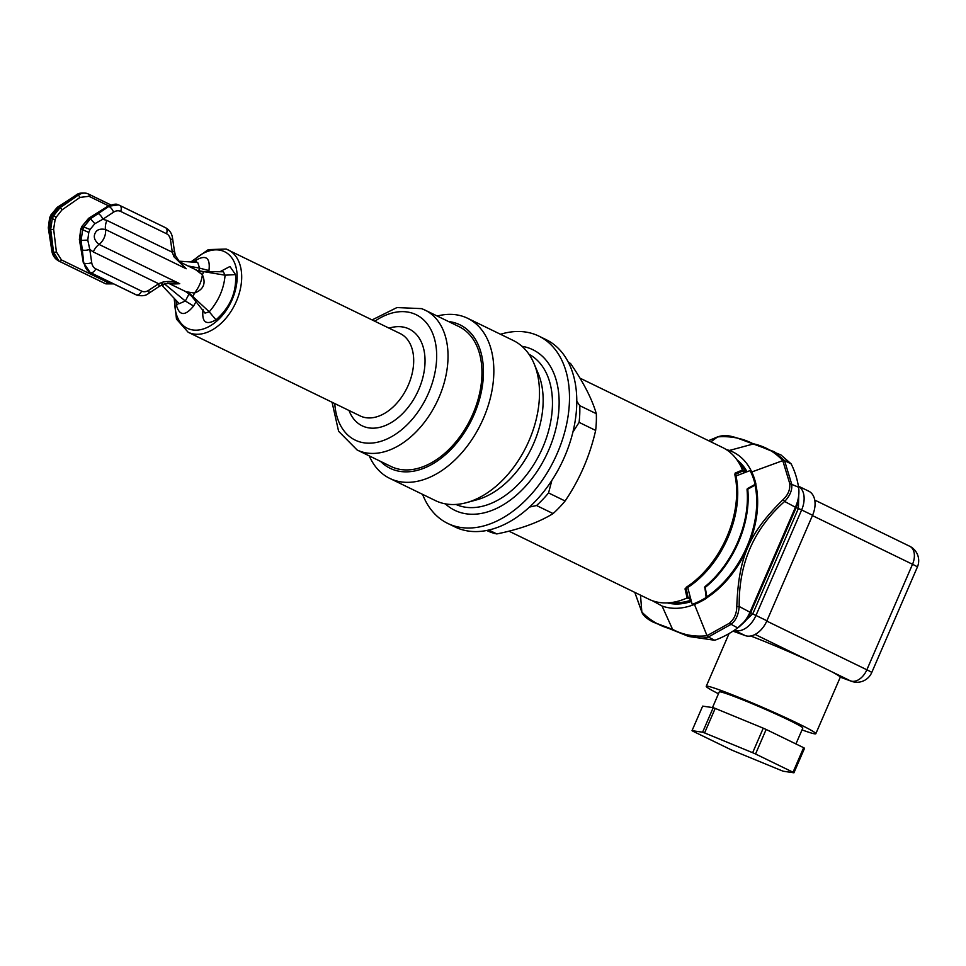 <?xml version="1.0" encoding="UTF-8"?>
<svg xmlns="http://www.w3.org/2000/svg" width="966" height="966" viewBox="0 0 966 966"><rect width="100%" height="100%" fill="white"/><g stroke="black" fill="none" stroke-linecap="round" stroke-linejoin="round"><path stroke-width="1.45" d="M634.783 592.375L642.052 612.649C643.477 615.789 647.039 618.892 652.762 621.947L688.698 636.473L714.755 640.265A107.093 69.902 -64.1 0 0 737.698 627.924A28.376 18.523 -64.1 0 0 740.753 625.4A28.376 18.523 -64.1 0 0 750.171 611.828L795.61 506.8A28.376 18.523 -64.1 0 0 798.81 494.471L798.435 498.818A20.346 13.283 115.9 0 1 796.141 507.657L784.646 501.463C790.224 495.473 792.543 489.605 791.601 483.845L784.585 460.746L782.714 460.516C774.623 451.798 764.698 446.183 752.925 443.684C742.359 438.202 730.634 435.932 717.726 436.874L719.018 436.801L717.605 436.922L710.891 441.824M725.961 449.395L729.402 450.458C739.207 454.117 746.67 461.289 751.777 471.976L782.774 460.637L789.741 483.543C790.309 489.533 788.099 494.882 783.088 499.591C748.964 533.329 738.676 557.104 736.78 606.588C736.684 613.688 734.184 619.254 729.258 623.312L707.027 635.688L694.457 604.438C682.745 609.003 671.95 609.534 662.072 606.032L652.364 600.695M798.81 494.471A28.376 18.523 -64.1 0 0 798.58 487.238A107.093 69.902 -64.1 0 0 791.106 463.837L780.963 454.962L753.915 443.817L729.402 450.458M791.106 463.837L784.525 460.637L774.454 451.798L736.998 437.96C727.483 434.942 724.029 435.135 718.052 436.692L708.501 440.665M782.714 460.516L784.585 460.746M751.777 471.976A84.875 55.4 115.9 0 1 755.895 483.978L747.032 489.569A83.801 54.7 -64.1 0 1 705.047 586.591L706.074 597.121L705.446 597.93A83.801 54.7 -64.1 0 1 692.163 604.342L687.72 587.509A83.801 54.7 115.9 0 0 735.983 475.96L735.537 476.987M704.576 587.449L705.047 586.591L705.542 587.171L704.818 587.533L706.424 598.28A84.875 55.4 115.9 0 1 694.457 604.438M667.313 602.905A80.323 52.43 -64.1 0 0 691.149 601.577M708.537 440.677L717.605 436.922M640.506 595.165L641.847 611.973L634.819 592.387M747.298 488.724L747.793 489.533L747.032 489.569L747.298 488.724L754.808 484.521L754.917 483.616A83.801 54.7 -64.1 0 0 750.039 470.599L735.983 475.96M746.899 471.396A80.323 52.43 -64.1 0 0 736.925 459.78M755.919 484.207A1.075 0.809 -70 0 1 755.279 484.69L754.663 484.908M688.251 586.265L687.72 587.509M732.989 631.148L745.245 635.604A21.421 13.983 -64.1 0 0 766.919 620.776L812.575 515.252A21.421 13.983 -64.1 0 0 808.771 491.199L798.399 486.152M840.251 677.154L850.599 680.921A16.06 12.147 -70 0 0 851.481 681.296L840.251 677.154A59.699 3.067 -156.6 0 0 831.666 671.708L810.076 661.203A59.699 3.067 -156.6 0 0 750.703 635.99M718.475 693.757A59.699 3.067 23.4 0 1 706.243 686.295A59.699 3.067 23.4 0 1 720.358 690.219A59.699 3.067 23.4 0 1 781.277 715.637A59.699 3.067 23.4 0 1 815.823 733.725A59.699 3.067 23.4 0 1 802.022 729.91M795.936 743.941L802.806 728.086A45.511 2.343 -156.6 0 0 789.041 720.201A45.511 2.343 -156.6 0 0 744.496 700.531A45.511 2.343 -156.6 0 0 719.259 691.934L712.497 707.559M713.222 707.667L702.656 706.122L692.03 730.658L702.608 732.204L713.222 707.667A57.827 2.97 -156.6 0 1 714.2 708.018A57.827 2.97 -156.6 0 1 715.214 708.392L704.588 732.928L752.647 752.707L763.261 728.171L715.214 708.392M803.64 747.696L793.026 772.232A57.827 2.97 23.4 0 1 793.931 772.8L804.545 748.252A57.827 2.97 -156.6 0 0 803.64 747.696L766.159 729.463A57.827 2.97 -156.6 0 0 763.261 728.171M702.608 732.204A57.827 2.97 23.4 0 1 703.586 732.566A57.827 2.97 23.4 0 1 704.588 732.928M752.647 752.707A57.827 2.97 23.4 0 1 755.545 753.999L766.159 729.463M793.026 772.232L755.545 753.999M793.931 772.8L783.354 771.242A57.827 2.97 23.4 0 1 782.375 770.892A57.827 2.97 23.4 0 1 781.373 770.518L733.315 750.739A57.827 2.97 23.4 0 1 730.429 749.447L692.948 731.226A57.827 2.97 23.4 0 1 692.03 730.658M798.882 490.124L798.399 508.454L796.141 507.657L750.691 612.685A20.346 13.283 115.9 0 1 743.953 622.43L740.753 625.4M652.762 621.947L672.577 629.349C683.022 634.928 694.457 637.053 706.895 635.737L708.307 637.017L730.719 624.531C735.718 620.921 738.543 614.907 739.195 606.479L752.84 613.736L798.29 508.708M752.84 613.736L737.372 628.166M708.307 637.017L714.755 640.265M673.326 630.061C689.966 637.246 701.594 639.589 708.187 637.065L706.895 635.737M662.072 606.032L672.577 629.349C660.792 626.692 650.565 620.945 641.907 612.082L642.68 613.229M690.714 600.272A79.369 51.802 115.9 0 1 676.647 602.76L666.202 602.929A84.332 55.05 115.9 0 1 648.814 599.198L508.937 531.155M690.376 599.21L687.104 597.954A84.332 55.05 115.9 0 1 666.202 602.929M687.104 597.954L685.027 588.874L686.56 587.388L685.027 588.874M735.017 475.489A1.075 0.628 167.4 0 0 735.138 475.079L735.114 473.123L734.86 474.753A1.075 0.628 167.4 0 1 735.138 475.079C744.339 511.569 720.503 566.644 686.56 587.388M735.114 473.123L742.492 469.947L744.858 472.024M579.974 378.141L722.592 447.524A84.332 55.05 115.9 0 1 736.261 458.898A84.332 55.05 115.9 0 1 742.492 469.947M736.261 458.898L742.576 467.218A79.369 51.802 115.9 0 1 745.595 471.782M742.576 470.104L742.625 471.034A446.968 146.711 -67.6 0 1 744.122 472.277M690.062 598.171A446.461 146.542 -67.6 0 1 687.985 597.278L686.102 587.763M687.985 597.278L687.273 597.882M735.078 474.584L742.625 471.034M486.695 530.467L487.13 530.672A93.436 60.991 -64.1 0 0 490.933 532.29A93.436 60.991 -64.1 0 0 496.802 533.932C519.901 529.259 538.666 522.473 553.095 513.574A93.436 60.991 -64.1 0 0 565.11 500.992C579.624 479.583 589.803 456.061 595.648 430.425A93.436 60.991 -64.1 0 0 596.312 413.702C592.061 399.079 583.476 382.343 570.556 363.494L568.479 362.479M551.84 480.428L548.555 492.938A93.436 60.991 115.9 0 1 536.541 505.532L529.453 507.078M576.811 401.24L579.757 405.66A93.436 60.991 115.9 0 1 579.105 422.371L572.91 432.128M570.556 363.494A93.436 60.991 -64.1 0 0 568.865 362.624L568.443 362.419M579.757 405.66L596.312 413.702M595.648 430.425L579.105 422.371M548.555 492.938L565.11 500.992M553.095 513.574L536.541 505.532M488.76 530.02L496.802 533.932M447.717 523.415L455.01 526.953A104.147 67.982 -64.1 0 0 459.261 528.764A104.147 67.982 -64.1 0 0 563.214 459.84A104.147 67.982 -64.1 0 0 546.128 339.646L538.835 336.096A104.147 67.982 115.9 0 1 555.921 456.302A104.147 67.982 115.9 0 1 451.967 525.214A104.147 67.982 115.9 0 1 447.717 523.415A104.147 67.982 115.9 0 1 422.601 494.375M500.485 334.272A104.147 67.982 115.9 0 1 534.584 334.296A104.147 67.982 115.9 0 1 538.835 336.096M445.338 503.841A89.283 58.286 -64.1 0 0 458.391 511.847A89.283 58.286 -64.1 0 0 548.736 449.999A89.283 58.286 -64.1 0 0 529.223 348.171A89.283 58.286 -64.1 0 0 521.966 346.299M389.757 478.387L435.4 500.593A89.017 58.105 -64.1 0 0 439.035 502.139A89.017 58.105 -64.1 0 0 466.554 502.634A89.017 58.105 -64.1 0 0 526.591 445.966A89.017 58.105 -64.1 0 0 534.113 363.747A89.017 58.105 -64.1 0 0 513.284 340.491L467.629 318.285A89.017 58.105 115.9 0 1 482.239 421.031A89.017 58.105 115.9 0 1 393.379 479.933A89.017 58.105 115.9 0 1 389.757 478.387A89.017 58.105 115.9 0 1 369.229 455.88M437.248 316.039A89.017 58.105 115.9 0 1 463.994 316.751A89.017 58.105 115.9 0 1 467.629 318.285M448.562 321.545A79.78 52.079 115.9 0 1 456.701 323.441A79.78 52.079 115.9 0 1 474.149 414.438A79.78 52.079 115.9 0 1 393.416 469.693A79.78 52.079 115.9 0 1 380.544 461.374M357.118 449.987L391.049 466.493A77.751 50.751 -64.1 0 0 394.225 467.834A77.751 50.751 -64.1 0 0 471.819 416.382A77.751 50.751 -64.1 0 0 459.067 326.653L425.137 310.158A77.751 50.751 115.9 0 1 437.9 399.888A77.751 50.751 115.9 0 1 360.294 451.327A77.751 50.751 115.9 0 1 357.118 449.987L338.607 431.295L332.062 402.254M219.922 271.748L229.932 266.507L235.559 274.598C236.634 292.384 230.113 307.454 215.998 319.818C205.879 325.59 201.568 322.137 203.053 309.47M193.888 262.172L196.001 260.204C206.12 254.432 210.431 257.886 208.946 270.552L208.62 271.627M196.026 301.706L193.586 306.029C185.206 316.184 179.483 315.979 176.44 305.425L176.404 300.655M215.998 319.818L209.236 311.813C218.702 300.8 223.979 288.593 225.078 275.189L203.053 271.531L223.363 271.784L225.078 275.189L235.559 274.598M185.4 291.442L192.971 296.671L209.236 311.813L205.034 313.117M167.927 282.978L185.967 291.72L194.456 293.072L192.971 296.671L188.901 292.686M198.272 271.06L203.633 272.026L202.389 274.742C201.616 281.227 198.972 287.337 194.456 293.072C203.524 289.595 206.169 283.485 202.389 274.742L195.518 269.635M179.121 261.617L196.581 270.118M174.387 255.072L173.952 256.775L186.196 268.753L179.181 261.689M192.391 296.779L185.967 291.72L168.519 283.231C170.354 283.968 174.097 284.125 179.736 283.69C174.749 281.468 169.171 280.925 163.012 282.048L161.793 284.149M163.012 282.048L158.666 283.738A5.349 2.463 -123.4 0 1 158.315 287.011L162.807 284.402L169.424 283.183L179.736 283.69L99.027 244.422C94.68 240.763 93.34 237.117 95.006 233.47C96.552 229.739 100.041 228.411 105.487 229.497A12.051 7.861 115.9 0 1 104.207 237.672A12.051 7.861 115.9 0 1 99.027 244.422A13.391 8.742 -64.1 0 0 93.267 251.933L89.766 249.337L87.773 240.087L88.775 232.432L82.678 229.715L81.084 240.401L87.773 240.087M203.271 271.639L197.33 270.42L203.053 271.531M118.444 204.889L108.289 206.301A2.137 0.894 -121.6 0 0 107.745 206.289L88.606 218.328A2.137 0.954 57.2 0 1 89.198 218.316L90.442 218.775L83.837 227.01L90.043 229.485L94.861 223.689L102.77 219.294L106.9 220.417A13.391 8.742 -64.1 0 0 105.487 229.497L186.196 268.753L178.589 261.363M106.9 220.417L172.298 252.223L173.952 256.775M94.861 223.689L90.442 218.775L108.808 206.483A16.06 12.147 -70 0 1 118.589 204.937A16.06 12.147 -70 0 1 119.458 205.311A5.349 3.49 115.9 0 1 119.675 205.396L165.476 227.674A5.349 3.49 -64.1 0 1 166.43 233.687A10.711 8.09 -70 0 1 170.499 239.918L172.298 252.223A5.349 2.041 -8.3 0 0 174.303 250.242L175.389 255.471L179.857 262.366M90.043 229.485L88.775 232.432M98.049 213.583A5.349 2.463 56.6 0 1 102.77 219.294L113.529 212.194A5.349 2.463 -123.4 0 0 108.808 206.483L108.289 206.301A710.336 331.724 162.4 0 0 89.198 218.316L81.953 226.358L80.782 229.075L79.84 239.942A2.137 0.785 171 0 1 79.381 239.556L83.305 262.68A2.137 0.725 -10.2 0 0 83.752 263.018L90.092 272.448A2.137 1.401 115.9 0 1 90.007 272.4L90.007 272.4A2.137 1.401 115.9 0 1 89.91 272.352M82.315 249.928L81.084 240.401L79.84 239.942A710.107 378.515 66.7 0 0 83.752 263.018L82.315 249.928A5.349 2.041 -8.3 0 0 89.766 249.337L91.71 262.607A5.349 2.041 -8.3 0 1 84.259 263.199A16.06 12.147 -70 0 0 90.369 272.545L136.894 295.137M107.745 206.289C118.625 202.22 117.055 205.311 118.347 204.852L119.675 205.396A5.349 3.49 115.9 0 1 120.629 211.409A10.711 8.09 -70 0 0 113.529 212.194M197.692 262.402L199.576 268.137L208.946 270.552M196.001 260.204L196.388 262.329M189.143 293.785L185.339 301.03L193.586 306.029M188.056 265.964L199.576 268.137L198.682 270.866M178.831 303.252L176.44 305.425M164.329 283.775L185.339 301.03L179.217 303.662M111.754 282.978L107.226 282.205A2.137 1.401 -64.1 0 1 105.137 283.533L105.741 283.799A16.06 12.147 110 0 0 105.874 283.847M49.882 237.527A5.349 2.041 171.7 0 0 51.017 238.542L49.435 228.882L48.3 227.867L51.826 250.798A5.349 2.041 -8.3 0 0 52.961 251.812L53.468 252.005A2.137 0.906 -6.4 0 0 56.39 251.897L53.637 229.147L55.074 219.85L52.297 218.654L50.679 229.34A710.336 378.636 66.7 0 1 53.468 252.005L59.071 261.158L105.137 283.533L59.337 261.255A2.137 1.401 115.9 0 0 61.438 259.926L56.39 251.897M50.558 218.521L49.435 228.882L50.679 229.34A2.137 0.845 172.4 0 0 53.637 229.147M51.826 215.575L58.793 207.255L66.751 202.196A5.349 2.463 56.6 0 0 65.229 202.232L57.272 207.304L50.848 215.02L49.604 217.881L48.3 227.867M55.074 219.85A419.534 273.837 115.9 0 0 56.245 217.145L61.945 209.948L79.961 197.426L88.969 196.291L108.554 205.818M79.961 197.426A2.137 1.075 -125.3 0 0 78.017 195.277C81.567 192.886 85.044 192.463 88.437 194.021L87.29 193.55A16.06 12.147 110 0 0 77.509 195.096L66.751 202.196M164.28 283.932L162.445 285.876L161.588 285.055M179.121 303.565L162.445 285.876M56.245 217.145L53.468 215.961L60.037 207.714A2.137 1.014 55.9 0 1 61.945 209.948M706.75 596.831L706.557 597.302A1.075 0.809 -70 0 1 706.617 598.123M747.925 489.11L755.05 485.149A84.332 55.05 -64.1 0 1 706.762 596.746L705.301 587.606M752.925 443.684L753.915 443.817M789.741 483.543L798.58 487.238M755.81 484.521A84.73 55.303 115.9 0 1 747.684 547.348A84.73 55.303 115.9 0 1 706.786 597.809M706.424 598.28L705.446 597.93M754.917 483.616L755.895 483.978M745.245 635.604L734.305 630.291A21.421 13.983 115.9 0 0 755.967 615.451L766.919 620.776M812.575 515.252L801.635 509.939L755.967 615.451L752.731 613.978M798.411 486.188A21.421 13.983 115.9 0 1 801.635 509.939L798.399 508.454M810.076 661.203L755.074 634.445M766.775 621.102L866.864 669.788A16.06 10.481 -64.1 0 1 850.599 680.921L831.666 671.708M851.481 681.296A16.06 16.06 0 0 0 871.718 672.577A16.06 0.821 23.4 0 0 866.864 669.788L912.52 564.277L812.43 515.59M871.718 672.577L917.374 567.054A16.06 0.821 -156.6 0 0 912.52 564.277A16.06 10.481 -64.1 0 0 909.658 546.237L814.736 500.062M736.78 606.588L739.195 606.479C738.592 563.818 753.746 528.813 784.646 501.463L783.088 499.591M729.258 623.312L737.698 627.924M705.663 598.002A74.696 48.759 -64.1 0 0 706.798 597.471M686.126 587.364A84.332 55.05 -64.1 0 0 734.86 474.753M528.957 354.244A83.535 54.531 115.9 0 1 541.189 450.941A83.535 54.531 115.9 0 1 458.21 505.375A83.535 54.531 115.9 0 1 455.904 504.445M466.554 502.634L476.902 499.796A80.854 52.78 -64.1 0 0 531.433 448.321A80.854 52.78 -64.1 0 0 538.267 373.637L534.113 363.747M421.973 308.806A77.751 50.751 115.9 0 1 425.137 310.158L421.526 308.625L396.941 307.562L372.115 319.915M334.767 403.571A69.721 45.511 -64.1 0 0 358.012 441.305A69.721 45.511 -64.1 0 0 428.554 393.017A69.721 45.511 -64.1 0 0 413.315 313.503A69.721 45.511 -64.1 0 0 374.82 321.231M389.081 328.162A53.818 35.126 115.9 0 1 407 328.09A53.818 35.126 115.9 0 1 418.773 389.455A53.818 35.126 115.9 0 1 364.315 426.731A53.818 35.126 115.9 0 1 349.028 410.502M190.797 261.979L208.306 249.614L226.165 249.047L400.214 333.572A45.776 29.886 115.9 0 1 407.724 386.412A45.776 29.886 115.9 0 1 362.033 416.708A45.776 29.886 115.9 0 1 360.161 415.911L188.165 332.244A45.776 29.886 -64.1 0 0 190.024 333.041A45.776 29.886 -64.1 0 0 235.728 302.744A45.776 29.886 -64.1 0 0 228.218 249.904A45.776 29.886 -64.1 0 0 226.346 249.119M175.003 299.158A42.564 27.785 115.9 0 0 188.793 328.911A42.564 27.785 -64.1 0 0 189.131 329.032A42.564 27.785 115.9 0 0 232.118 299.702A42.564 27.785 115.9 0 0 223.11 251.075A42.564 27.785 -64.1 0 0 222.88 250.991A42.564 27.785 115.9 0 0 191.944 262.052M170.499 239.918A5.349 2.041 171.7 0 0 172.503 237.938C171.827 233.313 169.485 229.884 165.476 227.674A5.349 3.49 -64.1 0 0 165.258 227.578L119.893 205.516M166.43 233.687L120.629 211.409M81.289 229.208L82.678 229.715L83.837 227.01L82.46 226.515A417.397 272.436 115.9 0 0 81.289 229.208M93.267 251.933L158.666 283.738L148.679 290.319A10.711 8.09 -70 0 1 141.579 291.104L95.779 268.838A10.711 8.09 -70 0 1 91.71 262.607M148.679 290.319A5.349 2.463 56.6 0 1 148.341 293.592C145.902 295.729 142.135 296.26 137.039 295.185A16.06 12.147 -70 0 1 136.158 294.823A5.349 3.49 -64.1 0 0 141.579 291.104M135.711 294.63A2.137 1.401 -64.1 0 0 135.795 294.678A2.137 1.401 -64.1 0 0 135.892 294.715L90.369 272.545A5.349 3.49 115.9 0 0 95.779 268.838M83.305 262.68L90.007 272.4L136.81 295.101M104.859 283.424A16.06 12.147 110 0 0 105.741 283.799L104.642 283.34A5.349 3.49 -64.1 0 0 104.859 283.424M104.437 283.219A5.349 3.49 -64.1 0 0 104.642 283.34L58.854 261.061A5.349 3.49 115.9 0 1 58.515 260.856M51.017 238.542L52.961 251.812A16.06 12.147 110 0 0 59.071 261.158A5.349 3.49 115.9 0 1 58.854 261.061C54.833 258.852 52.49 255.422 51.826 250.798M50.908 218.147L52.297 218.654A417.397 272.436 115.9 0 0 53.468 215.961L52.079 215.454L50.908 218.147M87.423 193.598A16.06 12.147 110 0 0 87.29 193.55C82.182 192.476 78.415 193.007 75.988 195.144A5.349 2.463 -123.4 0 1 77.509 195.096L78.017 195.277A710.107 331.616 162.4 0 1 60.037 207.714L57.272 207.304M88.437 194.021A2.137 1.401 115.9 0 1 88.522 194.057L88.522 194.057A2.137 1.401 115.9 0 1 88.969 196.291M61.438 259.926L107.226 282.205M88.606 194.094L110.74 204.864L87.52 193.623M747.793 489.533A84.332 55.05 115.9 0 1 705.542 587.171M729.064 633.551L706.243 686.295M840.275 677.214L815.823 733.725M917.374 567.054A16.06 16.06 0 0 0 909.658 546.237M174.158 298.252L176.488 319.106L188.165 332.244M191.956 296.586L204.985 313.044M172.503 237.938L174.303 250.242M80.782 229.075L79.381 239.556M158.315 287.011L148.341 293.592M88.606 218.328L81.953 226.358M113.577 283.871L105.97 283.883M75.988 195.144L65.229 202.232M197.523 262.402L178.686 261.158"/></g></svg>
